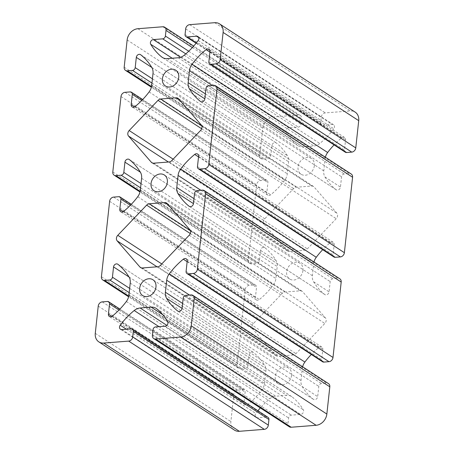 <?xml version="1.0" encoding="UTF-8"?>
<svg xmlns="http://www.w3.org/2000/svg" width="454" height="454" viewBox="0 0 454 454"><rect width="100%" height="100%" fill="white"/><g stroke="black" fill="none" stroke-linecap="round" stroke-linejoin="round"><path stroke-width="0.34" stroke-dasharray="2.27 1.7" d="M264.177 224.333L286.911 250.466A4.154 3.371 -56.9 0 0 287.49 250.971A4.154 3.371 -56.9 0 0 289.329 251.42L304.691 250.216A4.154 3.371 -56.9 0 0 307.364 248.866L336.21 218.686A4.154 3.371 -56.9 0 0 336.817 213.125L314.083 186.991A4.154 3.371 -56.9 0 0 313.504 186.481A4.154 3.371 -56.9 0 0 311.665 186.038L296.303 187.241A4.154 3.371 -56.9 0 0 293.63 188.592L264.784 218.771A4.154 3.371 -56.9 0 0 264.177 224.333L168.428 162.027M234.44 430.108A11.083 8.995 123.1 0 1 230.887 421.573L233.844 394.333A4.154 3.371 123.1 0 1 237.873 390.122L243.032 389.714A2.769 2.247 123.1 0 1 244.258 390.014A2.769 2.247 123.1 0 1 245.143 392.148L244.031 402.403A3.002 2.44 -56.9 0 0 244.995 404.718A3.002 2.44 -56.9 0 0 247.924 404.366A69.263 56.228 -56.9 0 0 261.964 389.736A11.083 8.995 -56.9 0 0 264.534 383.335L265.84 371.321A11.083 8.995 -56.9 0 0 264.625 365.22A69.263 56.228 -56.9 0 0 253.553 352.559A3.002 2.44 -56.9 0 0 253.4 352.446A3.002 2.44 -56.9 0 0 250.773 352.582A3.002 2.44 -56.9 0 0 249.161 355.17L248.049 365.43A2.769 2.247 123.1 0 1 245.364 368.234L240.206 368.637A4.154 3.371 123.1 0 1 238.367 368.194A4.154 3.371 123.1 0 1 237.033 364.993L245.228 289.55A4.154 3.371 123.1 0 1 249.257 285.339L254.41 284.936A2.769 2.247 123.1 0 1 255.642 285.231A2.769 2.247 123.1 0 1 256.527 287.365L255.415 297.625A3.002 2.44 -56.9 0 0 256.374 299.935A3.002 2.44 -56.9 0 0 259.308 299.583A69.263 56.228 -56.9 0 0 273.342 284.959A11.083 8.995 -56.9 0 0 275.918 278.557L277.224 266.543A11.083 8.995 -56.9 0 0 276.009 260.437A69.263 56.228 -56.9 0 0 264.937 247.776A3.002 2.44 -56.9 0 0 264.784 247.668A3.002 2.44 -56.9 0 0 262.151 247.799A3.002 2.44 -56.9 0 0 260.545 250.387L259.433 260.647A2.769 2.247 123.1 0 1 256.748 263.456L251.59 263.859A4.154 3.371 123.1 0 1 249.751 263.411A4.154 3.371 123.1 0 1 248.417 260.21L256.612 184.767A4.154 3.371 123.1 0 1 260.636 180.556L265.794 180.153A2.769 2.247 123.1 0 1 267.02 180.448A2.769 2.247 123.1 0 1 267.911 182.582L266.799 192.842A3.002 2.44 -56.9 0 0 267.758 195.158A3.002 2.44 -56.9 0 0 270.692 194.806A69.263 56.228 -56.9 0 0 284.726 180.176A11.083 8.995 -56.9 0 0 287.303 173.774L288.608 161.76A11.083 8.995 -56.9 0 0 287.393 155.654A69.263 56.228 -56.9 0 0 276.316 142.993A3.002 2.44 -56.9 0 0 276.168 142.885A3.002 2.44 -56.9 0 0 273.535 143.021A3.002 2.44 -56.9 0 0 271.929 145.609L270.811 155.864A2.769 2.247 123.1 0 1 268.127 158.673L262.974 159.076A4.154 3.371 123.1 0 1 261.129 158.633A4.154 3.371 123.1 0 1 259.802 155.427L262.758 128.187A11.083 8.995 123.1 0 1 273.495 116.956L298.443 114.998A4.154 3.371 123.1 0 1 300.287 115.447A4.154 3.371 123.1 0 1 301.615 118.647L301.008 124.277A2.769 2.247 123.1 0 1 298.323 127.086L288.926 127.824A3.002 2.44 -56.9 0 0 286.434 129.566A3.002 2.44 -56.9 0 0 286.343 132.511A69.263 56.228 -56.9 0 0 297.347 145.24A11.083 8.995 -56.9 0 0 297.943 145.672A11.083 8.995 -56.9 0 0 302.852 146.863L313.85 146.001A11.083 8.995 -56.9 0 0 319.803 143.481A69.263 56.228 -56.9 0 0 333.792 128.794A3.002 2.44 -56.9 0 0 333.52 124.754A3.002 2.44 -56.9 0 0 332.186 124.43L322.794 125.168A2.769 2.247 123.1 0 1 321.568 124.873A2.769 2.247 123.1 0 1 320.677 122.739L321.29 117.104A4.154 3.371 123.1 0 1 325.314 112.893L350.267 110.941A11.083 8.995 123.1 0 1 355.17 112.127M314.344 165.699A9.421 7.644 123.1 0 1 309.299 173.814A9.421 7.644 123.1 0 1 301.053 174.234A9.421 7.644 123.1 0 1 299.782 162.169A9.421 7.644 123.1 0 1 311.325 158.44A9.421 7.644 123.1 0 1 314.344 165.699M302.966 270.482A9.421 7.644 123.1 0 1 297.915 278.597A9.421 7.644 123.1 0 1 289.669 279.017A9.421 7.644 123.1 0 1 288.398 266.946A9.421 7.644 123.1 0 1 299.941 263.224A9.421 7.644 123.1 0 1 302.966 270.482M291.581 375.259A9.421 7.644 123.1 0 1 286.536 383.38A9.421 7.644 123.1 0 1 278.285 383.795A9.421 7.644 123.1 0 1 277.014 371.73A9.421 7.644 123.1 0 1 288.562 368.007A9.421 7.644 123.1 0 1 291.581 375.259M345.352 152.226A2.769 2.247 123.1 0 1 344.467 150.092L345.579 139.832A3.002 2.44 -56.9 0 0 344.62 137.522A3.002 2.44 -56.9 0 0 341.686 137.874A69.263 56.228 -56.9 0 0 334.087 144.894M325.382 157.215A11.083 8.995 -56.9 0 0 325.075 158.9L323.77 170.914A11.083 8.995 -56.9 0 0 324.985 177.02A69.263 56.228 -56.9 0 0 336.056 189.681A3.002 2.44 -56.9 0 0 336.21 189.789A3.002 2.44 -56.9 0 0 338.843 189.659A3.002 2.44 -56.9 0 0 340.449 187.071L341.567 176.81A2.769 2.247 123.1 0 1 344.245 174.001L349.404 173.598A4.154 3.371 123.1 0 1 351.248 174.047M333.974 257.009A2.769 2.247 123.1 0 1 333.083 254.876L334.201 244.615A3.002 2.44 -56.9 0 0 333.236 242.3A3.002 2.44 -56.9 0 0 330.302 242.652A69.263 56.228 -56.9 0 0 322.703 249.677M313.998 261.998A11.083 8.995 -56.9 0 0 313.691 263.683L312.386 275.697A11.083 8.995 -56.9 0 0 313.606 281.803A69.263 56.228 -56.9 0 0 324.678 294.459A3.002 2.44 -56.9 0 0 324.831 294.572A3.002 2.44 -56.9 0 0 327.459 294.436A3.002 2.44 -56.9 0 0 329.065 291.848L330.183 281.594A2.769 2.247 123.1 0 1 332.867 278.784L338.026 278.381A4.154 3.371 123.1 0 1 339.864 278.824M322.59 361.787A2.769 2.247 123.1 0 1 321.699 359.653L322.817 349.398A3.002 2.44 -56.9 0 0 321.852 347.083A3.002 2.44 -56.9 0 0 318.924 347.435A69.263 56.228 -56.9 0 0 311.319 354.455M302.614 366.775A11.083 8.995 -56.9 0 0 302.307 368.466L301.002 380.48A11.083 8.995 -56.9 0 0 302.222 386.581A69.263 56.228 -56.9 0 0 313.294 399.242A3.002 2.44 -56.9 0 0 313.447 399.355A3.002 2.44 -56.9 0 0 316.075 399.219A3.002 2.44 -56.9 0 0 317.686 396.631L318.799 386.371A2.769 2.247 123.1 0 1 321.483 383.568L326.642 383.159A4.154 3.371 123.1 0 1 328.48 383.607M289.329 426.794A4.154 3.371 123.1 0 1 287.995 423.593L288.608 417.958A2.769 2.247 123.1 0 1 291.292 415.149L300.684 414.417A3.002 2.44 -56.9 0 0 303.176 412.675A3.002 2.44 -56.9 0 0 303.272 409.729A69.263 56.228 -56.9 0 0 292.262 397A11.083 8.995 -56.9 0 0 291.667 396.569A11.083 8.995 -56.9 0 0 286.763 395.377L275.76 396.24A11.083 8.995 -56.9 0 0 269.807 398.76A69.263 56.228 -56.9 0 0 260.312 407.913M257.9 410.768A69.263 56.228 -56.9 0 0 255.823 413.446A3.002 2.44 -56.9 0 0 256.096 417.481A3.002 2.44 -56.9 0 0 257.424 417.805L266.821 417.067A2.769 2.247 123.1 0 1 268.047 417.368M293.307 355L277.95 356.203A4.154 3.371 123.1 0 1 276.106 355.754A4.154 3.371 123.1 0 1 275.527 355.249L252.799 329.11A4.154 3.371 123.1 0 1 253.4 323.554L282.252 293.375A4.154 3.371 123.1 0 1 284.919 292.024L300.281 290.821A4.154 3.371 123.1 0 1 302.12 291.264A4.154 3.371 123.1 0 1 302.699 291.769L325.433 317.908A4.154 3.371 123.1 0 1 324.831 323.464L295.98 353.649A4.154 3.371 123.1 0 1 293.307 355L157.697 266.759M152.578 163.06L286.911 250.466M95.278 333.338L230.887 421.573M171.748 160.625L307.364 248.866M200.6 130.446L336.21 218.686M169.081 161.976L304.691 250.216M98.234 306.092L233.844 394.333M201.201 124.89L336.817 213.125M178.473 98.751L314.083 186.991M179.722 100.186L311.665 186.038M153.719 163.179L289.329 251.42M173.156 159.155L264.784 218.771M142.335 267.962L277.95 356.203M160.37 265.408L295.98 353.649M201.672 128.754L293.63 188.592M141.194 267.843L275.527 355.249M157.044 266.81L252.799 329.11M161.772 263.939L253.4 323.554M190.288 233.538L282.252 293.375M190.317 230.467L284.919 292.024M168.338 204.964L300.281 290.821M167.089 203.534L302.699 291.769M189.823 229.667L325.433 317.908M189.216 235.229L324.831 323.464M131.206 328.832L266.821 417.067M121.814 329.57L257.424 417.805M126.36 329.212L255.823 413.446M158.985 326.653L269.807 398.76M166.834 325.365L275.76 396.24M162.787 314.713L286.763 395.377M156.653 308.76L292.262 397M167.657 321.489L303.272 409.729M165.074 326.176L300.684 414.417M155.677 326.914L291.292 415.149M152.992 329.723L288.608 417.958M152.385 335.353L287.995 423.593M191.026 294.924L326.642 383.159M185.873 295.327L321.483 383.568M183.189 298.136L318.799 386.371M182.071 308.391L317.686 396.631M177.996 311.211L313.294 399.242M182.071 308.402L302.222 386.581M182.61 303.442L301.002 380.48M189.471 295.043L302.307 368.466M187.144 261.691L318.924 347.435M187.201 261.158L322.817 349.398M186.089 271.418L321.699 359.653M202.41 190.141L338.026 278.381M197.252 190.544L332.867 278.784M194.567 193.353L330.183 281.594M313.606 281.803L329.065 291.848M189.38 206.428L324.678 294.459M193.994 198.659L312.386 275.697M200.855 190.266L313.691 263.683M198.529 156.908L330.302 242.652M198.585 156.375L334.201 244.615M197.473 166.635L333.083 254.876M213.794 85.363L349.404 173.598M208.636 85.766L344.245 174.001M205.951 88.57L341.567 176.81M324.985 177.02L340.449 187.071M200.764 101.645L336.056 189.681M205.378 93.882L323.77 170.914M212.239 85.483L325.075 158.9M209.913 52.131L341.686 137.874M209.969 51.597L345.579 139.832M208.857 61.852L344.467 150.092M214.657 22.7L350.267 110.941M189.704 24.658L325.314 112.893M185.68 28.869L321.29 117.104M185.067 34.498L320.677 122.739M196.366 42.903L322.794 125.168M198.738 37.603L332.186 124.43M198.177 40.554L333.792 128.794M184.193 55.24L319.803 143.481M178.24 57.76L313.85 146.001M167.237 58.623L302.852 146.863M162.969 57.806L297.347 145.24M172.185 58.237L286.343 132.511M180.527 57.289L288.926 127.824M185.811 53.878L298.323 127.086M188.733 51.228L301.008 124.277M192.36 47.556L301.615 118.647M162.833 26.763L298.443 114.998M137.88 28.716L273.495 116.956M127.148 39.946L262.758 128.187M124.186 67.192L259.802 155.427M151.534 86.566L262.974 159.076M151.959 83.082L268.127 158.673M152.419 78.831L270.811 155.864M151.789 67.436L271.929 145.609M140.706 54.758L276.316 142.993M151.778 67.419L287.393 155.654M152.998 73.52L288.608 161.76M151.693 85.534L287.303 173.774M149.116 91.935L284.726 180.176M135.076 106.565L270.692 194.806M134.651 106.86L266.799 192.842M141.756 100.499L267.911 182.582M130.185 91.912L265.794 180.153M125.026 92.321L260.636 180.556M121.002 96.532L256.612 184.767M112.808 171.975L248.417 260.21M140.15 191.35L251.59 263.859M140.575 187.865L256.748 263.456M141.035 183.609L259.433 260.647M276.009 260.437L260.545 250.387M129.322 159.541L264.937 247.776M141.614 178.303L277.224 266.543M140.309 190.317L275.918 278.557M137.732 196.718L273.342 284.959M123.698 211.348L259.308 299.583M123.267 211.643L255.415 297.625M130.372 205.276L256.527 287.365M118.8 196.696L254.41 284.936M113.642 197.098L249.257 285.339M109.618 201.309L245.228 289.55M101.424 276.753L237.033 364.993M128.766 296.127L240.206 368.637M129.191 292.643L245.364 368.234M129.651 288.392L248.049 365.43M129.027 277.002L249.161 355.17M117.944 264.319L253.553 352.559M129.015 276.98L264.625 365.22M130.23 283.086L265.84 371.321M128.925 295.1L264.534 383.335M126.348 301.501L261.964 389.736M112.314 316.126L247.924 404.366M111.888 316.421L244.031 402.403M118.988 310.059L245.143 392.148M107.416 301.479L243.032 389.714M102.258 301.882L237.873 390.122M201.701 125.684L296.303 187.241M313.504 186.481L177.894 98.246M287.49 250.971L151.88 162.736M276.106 355.754L140.496 267.519M302.12 291.264L166.51 203.029M288.562 368.007L152.947 279.766M278.285 383.795L142.675 295.56M256.096 417.481L120.48 329.246M291.667 396.569L156.057 308.328M313.447 399.355L177.832 311.115M321.852 347.083L186.242 258.842M324.831 294.572L189.216 206.332M333.236 242.3L197.626 154.065M336.21 189.789L200.6 101.554M344.62 137.522L209.005 49.282M321.568 124.873L196.1 43.232M333.52 124.754L197.904 36.519M297.943 145.672L162.333 57.431M300.287 115.447L193.688 46.087M261.129 158.633L151.386 87.225M276.168 142.885L140.553 54.645M267.758 195.158L132.148 106.917M267.02 180.448L142.681 99.545M249.751 263.411L140.002 192.002M264.784 247.668L129.169 159.428M256.374 299.935L120.764 211.7M255.642 285.231L131.297 204.323M238.367 368.194L128.618 296.785M253.4 352.446L117.79 264.211M244.995 404.718L109.38 316.478M244.258 390.014L119.913 309.106M299.941 263.224L164.331 174.983M289.669 279.017L154.059 190.776M311.325 158.44L175.715 70.205M301.053 174.234L165.438 85.993"/><path stroke-width="0.68" d="M128.567 136.092L151.301 162.231A4.154 3.371 -56.9 0 0 151.88 162.736A4.154 3.371 -56.9 0 0 153.719 163.179L169.081 161.976A4.154 3.371 -56.9 0 0 171.748 160.625L200.6 130.446A4.154 3.371 -56.9 0 0 201.201 124.89L178.473 98.751A4.154 3.371 -56.9 0 0 177.894 98.246A4.154 3.371 -56.9 0 0 176.05 97.797L160.693 99A4.154 3.371 -56.9 0 0 158.02 100.351L129.169 130.536A4.154 3.371 -56.9 0 0 128.567 136.092L168.428 162.027M132.432 329.127L268.047 417.368A2.769 2.247 123.1 0 1 268.933 419.502L268.32 425.131A4.154 3.371 123.1 0 1 264.296 429.342L239.343 431.3A11.083 8.995 123.1 0 1 234.44 430.108L98.83 341.873A11.083 8.995 123.1 0 1 95.278 333.338L98.234 306.092A4.154 3.371 123.1 0 1 102.258 301.882L107.416 301.479A2.769 2.247 123.1 0 1 108.648 301.774A2.769 2.247 123.1 0 1 109.533 303.908L108.421 314.168A3.002 2.44 -56.9 0 0 109.38 316.478A3.002 2.44 -56.9 0 0 112.314 316.126A69.263 56.228 -56.9 0 0 126.348 301.501A11.083 8.995 -56.9 0 0 128.925 295.1L130.23 283.086A11.083 8.995 -56.9 0 0 129.015 276.98A69.263 56.228 -56.9 0 0 117.944 264.319A3.002 2.44 -56.9 0 0 117.79 264.211A3.002 2.44 -56.9 0 0 115.157 264.341A3.002 2.44 -56.9 0 0 113.551 266.929L112.433 277.19A2.769 2.247 123.1 0 1 109.755 279.999L104.596 280.402A4.154 3.371 123.1 0 1 102.752 279.953A4.154 3.371 123.1 0 1 101.424 276.753L109.618 201.309A4.154 3.371 123.1 0 1 113.642 197.098L118.8 196.696A2.769 2.247 123.1 0 1 120.026 196.991A2.769 2.247 123.1 0 1 120.917 199.124L119.799 209.385A3.002 2.44 -56.9 0 0 120.764 211.7A3.002 2.44 -56.9 0 0 123.698 211.348A69.263 56.228 -56.9 0 0 137.732 196.718A11.083 8.995 -56.9 0 0 140.309 190.317L141.614 178.303A11.083 8.995 -56.9 0 0 140.394 172.197A69.263 56.228 -56.9 0 0 129.322 159.541A3.002 2.44 -56.9 0 0 129.169 159.428A3.002 2.44 -56.9 0 0 126.541 159.564A3.002 2.44 -56.9 0 0 124.935 162.152L123.817 172.406A2.769 2.247 123.1 0 1 121.133 175.216L115.974 175.619A4.154 3.371 123.1 0 1 114.136 175.176A4.154 3.371 123.1 0 1 112.808 171.975L121.002 96.532A4.154 3.371 123.1 0 1 125.026 92.321L130.185 91.912A2.769 2.247 123.1 0 1 131.41 92.213A2.769 2.247 123.1 0 1 132.301 94.347L131.183 104.602A3.002 2.44 -56.9 0 0 132.148 106.917A3.002 2.44 -56.9 0 0 135.076 106.565A69.263 56.228 -56.9 0 0 149.116 91.935A11.083 8.995 -56.9 0 0 151.693 85.534L152.998 73.52A11.083 8.995 -56.9 0 0 151.778 67.419A69.263 56.228 -56.9 0 0 140.706 54.758A3.002 2.44 -56.9 0 0 140.553 54.645A3.002 2.44 -56.9 0 0 137.925 54.781A3.002 2.44 -56.9 0 0 136.314 57.369L135.201 67.629A2.769 2.247 123.1 0 1 132.517 70.432L127.358 70.841A4.154 3.371 123.1 0 1 125.52 70.393A4.154 3.371 123.1 0 1 124.186 67.192L127.148 39.946A11.083 8.995 123.1 0 1 137.88 28.716L162.833 26.763A4.154 3.371 123.1 0 1 164.671 27.206A4.154 3.371 123.1 0 1 166.005 30.407L165.392 36.042A2.769 2.247 123.1 0 1 162.708 38.851L153.316 39.583A3.002 2.44 -56.9 0 0 150.824 41.325A3.002 2.44 -56.9 0 0 150.728 44.271A69.263 56.228 -56.9 0 0 161.738 57A11.083 8.995 -56.9 0 0 162.333 57.431A11.083 8.995 -56.9 0 0 167.237 58.623L178.24 57.76A11.083 8.995 -56.9 0 0 184.193 55.24A69.263 56.228 -56.9 0 0 198.177 40.554A3.002 2.44 -56.9 0 0 197.904 36.519A3.002 2.44 -56.9 0 0 196.576 36.195L187.179 36.933A2.769 2.247 123.1 0 1 185.953 36.632A2.769 2.247 123.1 0 1 185.067 34.498L185.68 28.869A4.154 3.371 123.1 0 1 189.704 24.658L214.657 22.7A11.083 8.995 123.1 0 1 219.56 23.892A11.083 8.995 123.1 0 1 223.113 32.427L220.156 59.667A4.154 3.371 123.1 0 1 216.127 63.878L210.968 64.286A2.769 2.247 123.1 0 1 209.742 63.986A2.769 2.247 123.1 0 1 208.857 61.852L209.969 51.597A3.002 2.44 -56.9 0 0 209.005 49.282A3.002 2.44 -56.9 0 0 206.076 49.634A69.263 56.228 -56.9 0 0 192.036 64.264A11.083 8.995 -56.9 0 0 189.466 70.665L188.16 82.679A11.083 8.995 -56.9 0 0 189.375 88.78A69.263 56.228 -56.9 0 0 200.447 101.441A3.002 2.44 -56.9 0 0 200.6 101.554A3.002 2.44 -56.9 0 0 203.227 101.418A3.002 2.44 -56.9 0 0 204.839 98.83L205.951 88.57A2.769 2.247 123.1 0 1 208.636 85.766L213.794 85.363A4.154 3.371 123.1 0 1 215.633 85.806A4.154 3.371 123.1 0 1 216.967 89.007L208.772 164.45A4.154 3.371 123.1 0 1 204.743 168.661L199.59 169.064A2.769 2.247 123.1 0 1 198.358 168.769A2.769 2.247 123.1 0 1 197.473 166.635L198.585 156.375A3.002 2.44 -56.9 0 0 197.626 154.065A3.002 2.44 -56.9 0 0 194.692 154.417A69.263 56.228 -56.9 0 0 180.658 169.041A11.083 8.995 -56.9 0 0 178.082 175.443L176.776 187.457A11.083 8.995 -56.9 0 0 177.991 193.563A69.263 56.228 -56.9 0 0 189.063 206.224A3.002 2.44 -56.9 0 0 189.216 206.332A3.002 2.44 -56.9 0 0 191.849 206.201A3.002 2.44 -56.9 0 0 193.455 203.613L194.567 193.353A2.769 2.247 123.1 0 1 197.252 190.544L202.41 190.141A4.154 3.371 123.1 0 1 204.249 190.589A4.154 3.371 123.1 0 1 205.583 193.79L197.388 269.233A4.154 3.371 123.1 0 1 193.364 273.444L188.206 273.847A2.769 2.247 123.1 0 1 186.98 273.552A2.769 2.247 123.1 0 1 186.089 271.418L187.201 261.158A3.002 2.44 -56.9 0 0 186.242 258.842A3.002 2.44 -56.9 0 0 183.308 259.194A69.263 56.228 -56.9 0 0 169.274 273.824A11.083 8.995 -56.9 0 0 166.697 280.226L165.392 292.24A11.083 8.995 -56.9 0 0 166.607 298.346A69.263 56.228 -56.9 0 0 177.684 311.007A3.002 2.44 -56.9 0 0 177.832 311.115A3.002 2.44 -56.9 0 0 180.465 310.979A3.002 2.44 -56.9 0 0 182.071 308.391L183.189 298.136A2.769 2.247 123.1 0 1 185.873 295.327L191.026 294.924A4.154 3.371 123.1 0 1 192.871 295.367A4.154 3.371 123.1 0 1 194.198 298.573L191.242 325.813A11.083 8.995 123.1 0 1 180.505 337.044L155.557 339.002A4.154 3.371 123.1 0 1 153.713 338.553A4.154 3.371 123.1 0 1 152.385 335.353L152.992 329.723A2.769 2.247 123.1 0 1 155.677 326.914L165.074 326.176A3.002 2.44 -56.9 0 0 167.566 324.434A3.002 2.44 -56.9 0 0 167.657 321.489A69.263 56.228 -56.9 0 0 156.653 308.76A11.083 8.995 -56.9 0 0 156.057 308.328A11.083 8.995 -56.9 0 0 151.148 307.137L140.15 307.999A11.083 8.995 -56.9 0 0 134.197 310.519A69.263 56.228 -56.9 0 0 120.208 325.206A3.002 2.44 -56.9 0 0 120.48 329.246A3.002 2.44 -56.9 0 0 121.814 329.57L131.206 328.832A2.769 2.247 123.1 0 1 132.432 329.127A2.769 2.247 123.1 0 1 133.323 331.261L132.71 336.896A4.154 3.371 123.1 0 1 128.686 341.107L103.733 343.059A11.083 8.995 123.1 0 1 98.83 341.873M178.734 77.458A9.421 7.644 123.1 0 1 173.689 85.579A9.421 7.644 123.1 0 1 165.438 85.993A9.421 7.644 123.1 0 1 164.166 73.928A9.421 7.644 123.1 0 1 175.715 70.205A9.421 7.644 123.1 0 1 178.734 77.458M167.35 182.241A9.421 7.644 123.1 0 1 162.305 190.357A9.421 7.644 123.1 0 1 154.059 190.776A9.421 7.644 123.1 0 1 152.782 178.711A9.421 7.644 123.1 0 1 164.331 174.983A9.421 7.644 123.1 0 1 167.35 182.241M155.966 287.024A9.421 7.644 123.1 0 1 150.921 295.14A9.421 7.644 123.1 0 1 142.675 295.56A9.421 7.644 123.1 0 1 141.404 283.489A9.421 7.644 123.1 0 1 152.947 279.766A9.421 7.644 123.1 0 1 155.966 287.024M157.697 266.759L142.335 267.962A4.154 3.371 123.1 0 1 140.496 267.519A4.154 3.371 123.1 0 1 139.917 267.009L117.183 240.875A4.154 3.371 123.1 0 1 117.79 235.314L146.636 205.134A4.154 3.371 123.1 0 1 149.309 203.784L164.671 202.58A4.154 3.371 123.1 0 1 166.51 203.029A4.154 3.371 123.1 0 1 167.089 203.534L189.823 229.667A4.154 3.371 123.1 0 1 189.216 235.229L160.37 265.408A4.154 3.371 123.1 0 1 157.697 266.759M219.56 23.892L355.17 112.127A11.083 8.995 123.1 0 1 358.722 120.662L355.766 147.908A4.154 3.371 123.1 0 1 351.742 152.118L346.584 152.521A2.769 2.247 123.1 0 1 345.352 152.226L209.742 63.986M334.087 144.894A69.263 56.228 -56.9 0 0 327.652 152.499A11.083 8.995 -56.9 0 0 325.382 157.215M215.633 85.806L351.248 174.047A4.154 3.371 123.1 0 1 352.576 177.247L344.382 252.691A4.154 3.371 123.1 0 1 340.358 256.902L335.2 257.304A2.769 2.247 123.1 0 1 333.974 257.009L198.358 168.769M322.703 249.677A69.263 56.228 -56.9 0 0 316.268 257.282A11.083 8.995 -56.9 0 0 313.998 261.998M204.249 190.589L339.864 278.824A4.154 3.371 123.1 0 1 341.192 282.025L332.998 357.468A4.154 3.371 123.1 0 1 328.974 361.679L323.816 362.088A2.769 2.247 123.1 0 1 322.59 361.787L186.98 273.552M311.319 354.455A69.263 56.228 -56.9 0 0 304.884 362.065A11.083 8.995 -56.9 0 0 302.614 366.775M192.871 295.367L328.48 383.607A4.154 3.371 123.1 0 1 329.814 386.808L326.852 414.054A11.083 8.995 123.1 0 1 316.12 425.284L291.167 427.237A4.154 3.371 123.1 0 1 289.329 426.794L153.713 338.553M260.312 407.913A69.263 56.228 -56.9 0 0 257.9 410.768M151.301 162.231L152.578 163.06M103.733 343.059L239.343 431.3M128.686 341.107L264.296 429.342M176.05 97.797L179.722 100.186M129.169 130.536L173.156 159.155M158.02 100.351L201.672 128.754M139.917 267.009L141.194 267.843M132.71 336.896L268.32 425.131M117.183 240.875L157.044 266.81M117.79 235.314L161.772 263.939M146.636 205.134L190.288 233.538M149.309 203.784L190.317 230.467M164.671 202.58L168.338 204.964M133.323 331.261L268.933 419.502M120.208 325.206L126.36 329.212M134.197 310.519L158.985 326.653M140.15 307.999L166.834 325.365M151.148 307.137L162.787 314.713M155.557 339.002L291.167 427.237M180.505 337.044L316.12 425.284M191.242 325.813L326.852 414.054M194.198 298.573L329.814 386.808M177.684 311.007L177.996 311.211M166.607 298.346L182.071 308.402M165.392 292.24L182.61 303.442M166.697 280.226L189.471 295.043M169.274 273.824L304.884 362.065M183.308 259.194L187.144 261.691M188.206 273.847L323.816 362.088M193.364 273.444L328.974 361.679M197.388 269.233L332.998 357.468M205.583 193.79L341.192 282.025M189.063 206.224L189.38 206.428M177.991 193.563L193.455 203.625M176.776 187.457L193.994 198.659M178.082 175.443L200.855 190.266M180.658 169.041L316.268 257.282M194.692 154.417L198.529 156.908M199.59 169.064L335.2 257.304M204.743 168.661L340.358 256.902M208.772 164.45L344.382 252.691M216.967 89.007L352.576 177.247M200.447 101.441L200.764 101.645M189.375 88.78L204.839 98.841M188.16 82.679L205.378 93.882M189.466 70.665L212.239 85.483M192.036 64.264L327.652 152.499M206.076 49.634L209.913 52.131M210.968 64.286L346.584 152.521M216.127 63.878L351.742 152.118M220.156 59.667L355.766 147.908M223.113 32.427L358.722 120.662M187.179 36.933L196.366 42.903M196.576 36.195L198.738 37.603M161.738 57L162.969 57.806M150.728 44.271L172.185 58.237M153.316 39.583L180.527 57.289M162.708 38.851L185.811 53.878M165.392 36.042L188.733 51.228M166.005 30.407L192.36 47.556M127.358 70.841L151.534 86.566M132.517 70.432L151.959 83.082M135.201 67.629L152.419 78.831M136.314 57.369L151.789 67.436M131.183 104.602L134.651 106.86M132.301 94.347L141.756 100.499M115.974 175.619L140.15 191.35M121.133 175.216L140.575 187.865M123.817 172.406L141.035 183.609M124.935 162.152L140.411 172.219M119.799 209.385L123.267 211.643M120.917 199.124L130.372 205.276M104.596 280.402L128.766 296.127M109.755 279.999L129.191 292.643M112.433 277.19L129.651 288.392M113.551 266.929L129.027 277.002M108.421 314.168L111.888 316.421M109.533 303.908L118.988 310.059M160.693 99L201.701 125.684M196.1 43.232L185.953 36.632M193.688 46.087L164.671 27.206M151.386 87.225L125.52 70.393M142.681 99.545L131.41 92.213M140.002 192.002L114.136 175.176M131.297 204.323L120.026 196.991M128.618 296.785L102.752 279.953M119.913 309.106L108.648 301.774"/></g></svg>
